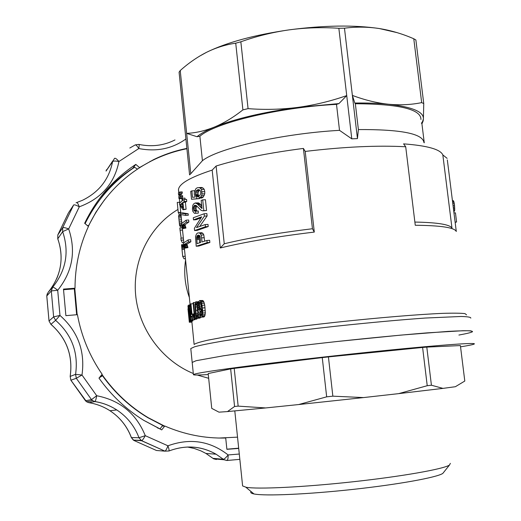 <?xml version="1.0" encoding="UTF-8"?>
<svg xmlns="http://www.w3.org/2000/svg" width="521" height="521" viewBox="0 0 521 521"><rect width="100%" height="100%" fill="white"/><g stroke="black" fill="none" stroke-linecap="round" stroke-linejoin="round"><path stroke-width="0.78" d="M242.558 485.435L242.61 485.937L246.114 487.272C257.517 489.375 303.15 487.226 352.522 481.827C401.912 476.454 443.163 469.134 449.428 465.103L450.378 463.364M427.233 385.709L422.603 347.455L426.79 347.103L431.421 385.227L427.233 385.709L398.669 393.635L442.974 388.386L431.421 385.227M426.79 347.103L460.388 345.566L464.797 381.04L455.374 386.712L442.974 388.386M326.667 396.839L322.258 357.601L328.425 356.911L332.847 396.168L326.667 396.839L298.631 404.557L363.534 397.575L332.847 396.168M234.567 406.484L230.653 368.894L234.216 368.386L238.156 406.126L234.567 406.484L227.482 411.583L265.677 407.943L238.156 406.126M230.653 368.894L208.185 373.537L211.741 408.379L218.983 412.163L227.482 411.583M398.669 393.635L363.534 397.575M298.631 404.557L265.677 407.943M208.283 374.54C198.006 375.179 193.05 375.192 193.408 374.573C195.121 373.323 214.991 370.255 253.011 365.384C290.366 360.656 341.874 354.853 385.182 350.516C443.547 344.655 478.219 342.317 474.071 344.088C472.892 344.668 468.379 345.586 460.544 346.83M192.184 362.44L196.085 360.714L223.385 355.81C250.829 351.668 293.46 346.283 337.986 341.411L400.877 335.107L448.112 331.395C459.157 330.802 466.77 330.627 470.945 330.855L472.514 331.708C472.697 331.004 469.467 330.679 462.83 330.731L427.174 332.867C401.711 334.925 371.987 337.771 337.986 341.411C293.46 346.283 250.829 351.668 223.385 355.81L196.085 360.714L192.184 362.44M322.258 357.601L234.216 368.386M422.603 347.455L328.425 356.911M251.102 491.577C250.145 492.566 251.102 493.361 253.981 493.954L254.248 493.999C265.137 496.181 307.429 494.383 352.951 489.401C398.487 484.445 436.715 477.47 442.791 473.439L443.938 472M466.582 314.873L464.986 313.622C460.877 313.121 453.426 313.036 442.648 313.362C418.487 314.378 378.734 317.66 335.609 322.297C292.405 327.038 251.05 332.567 224.401 337.074L208.035 340.141C200.103 341.926 195.46 343.372 194.118 344.472L191.865 321.659L189.364 321.985L187.97 308.875L189.325 322.245L191.806 322.141M447.331 159.934L456.292 231.48C454.592 227.579 440.916 225.508 415.263 225.267L405.709 146.772C377.738 145.229 344.238 146.779 305.202 151.429L314.293 232.079C276.43 236.658 245.098 241.959 220.298 247.976L212.177 170.1C190.575 177.173 179.348 183.594 178.508 189.377L178.612 191.155M194.997 319.308L194.685 319.751L192.223 319.966L195.03 319.601M188.179 239.907L190.666 239.738L190.868 241.744L186.922 244.18L187.938 247.599L184.988 248.126L183.477 243.04L188.179 239.907L188.381 241.913L190.868 241.744M188.661 220.018L188.863 222.018L184.948 224.694L185.951 228.055L183.014 228.602L181.516 223.62L186.173 220.168L188.661 220.018M180.403 213.037L182.838 212.894L188.146 213.753L188.296 215.251L185.815 215.407L180.553 214.515L180.403 213.037L185.658 213.903L188.146 213.753M184.278 201.503L186.759 201.36L186.557 199.367L184.076 199.51L184.278 201.503L182.923 202.409L183.626 209.364L183.04 209.781L179.634 204.825L179.478 203.255L182.135 200.852L181.914 198.67L182.5 198.24L184.968 198.104L185.105 199.452M186.759 201.36L185.391 202.265L186.095 209.221L183.04 209.781M182.578 195.629L182.689 196.71L181.432 198.534L178.99 198.67L178.788 196.612L179.354 195.981L182.578 195.629M178.618 194.952L178.41 192.894L179.752 192.021L182.194 191.891L182.304 192.972L181.054 194.815L178.618 194.952L179.185 194.313L181.627 194.177M207.13 242.649L209.865 242.46L209.637 240.292L206.902 240.481L207.13 242.649L196.202 246.238L195.518 236.651L196.463 233.962L197.759 232.946L201.718 232.724L202.832 233.291L203.789 234.88L204.649 241.158M209.865 242.46L198.775 246.055L196.202 246.238M196.547 190.465L195.798 191.402L195.395 194.216L195.903 195.811L196.756 196.638L196.762 198.761L191.52 199.276L190.712 191.389L191.865 190.862L192.529 197.342L195.212 197.049L194.255 194.268L194.313 192.229L195.87 188.726L197.212 187.762L201.451 187.443L202.832 187.886L204.199 189.305L204.773 191.65L204.746 193.786L203.229 197.081L201.848 198.006L199.172 198.156L198.814 196.17L199.804 195.479L200.839 193.402L200.513 190.973L198.814 189.585L196.547 190.465L199.198 190.321L198.078 192.568L198.026 194.072L198.866 196.13M199.732 189.95L199.198 190.321M199.406 198.143L199.406 198.605L191.52 199.276M191.865 190.862L194.45 190.719L194.528 191.461M195.766 301.796L196.476 302.187L197.094 303.554L198.143 309.624L198.358 315.96L197.446 318.324L196.287 317.009L195.707 314.476L194.926 304.388L195.766 301.796L198.853 301.861M200.832 311.395L200.93 313.088M200.644 317.087L199.96 318.103L197.446 318.324M200.956 217.837L196.078 219.725L193.506 219.888L201.692 216.801L194.366 228.315L194.6 230.556L197.172 230.386L208.218 226.557L207.996 224.395L205.261 224.571L196.502 227.586L204.388 216.117L207.124 215.948L199.738 226.407M204.388 216.117L204.147 213.747L206.876 213.584L207.124 215.948M195.219 202.982L197.218 203.887L202.005 208.511L201.165 200.409L202.715 199.862L203.828 210.66L202.715 210.823L201.021 210.237L196.28 205.521L194.659 205.222L193.35 207.781L194.105 210.959L195.662 211.174L195.681 213.284L194.476 213.343L192.809 211.298L192.418 209.24L192.803 205.372L193.578 203.978L195.219 202.982L198.449 202.897L201.686 205.417M202.715 199.862L205.443 199.706L206.557 210.497L203.281 210.842M196.58 205.795L195.935 208.791L196.697 210.803L197.296 211.077M195.662 211.174L198.273 211.018L198.293 213.128L195.681 213.284M201.386 310.692L201.972 310.646L201.829 308.894L200.715 311.402L200.044 311.278L198.95 308.758L198.508 304.375L199.081 301.158L199.712 300.545L202.793 300.5L203.861 301.88L204.727 305.117L205.326 312.847L204.877 315.804L203.874 317.009L200.715 317.185L199.439 313.544L200.064 313.16L200.292 314.358L201.907 314.222M197.251 318.253L196.73 319.152L193.819 319.217L192.9 314.873L194.274 314.332M183.757 244.577L181.588 244.727L181.575 245.456L184.03 245.287L185.274 257.035M180.025 205.495L180.722 212.522L178.28 212.672L177.257 202.409L179.699 202.265L179.771 202.936M180.592 210.992L180.559 210.438M193.057 319.894L192.848 320.916L190.393 321.131L189.898 319.79L188.635 305.423L188.765 305L190.66 304.844M192.138 320.982L192.054 321.372L189.598 321.587L188.257 308.321L189.41 321.874M191.761 321.776L189.325 322.245M182.513 230.054L180.064 230.21L179.843 227.99L182.285 227.833L182.975 234.326M182.116 225.795L183.828 242.734L182.402 242.825L181.074 240.188L180.865 238.156L183.314 237.993L183.639 240.917M182.734 231.93L182.552 230.569M181.1 216.28L178.651 216.43L178.56 215.57L181.008 215.42L181.809 223.32M470.808 318.129C470.958 317.191 467.708 316.644 461.052 316.475L425.37 318.038C399.913 319.855 370.21 322.571 336.253 326.192C291.793 331.069 249.246 336.69 221.868 341.216C209.462 343.372 200.396 345.221 194.678 346.758L190.784 348.549L190.823 348.914M458.903 335.042C466.816 333.603 471.349 332.496 472.514 331.708M305.202 151.429L303.411 148.426C268.452 152.953 239.354 158.82 216.111 166.023L212.177 170.1M447.129 158.364L442.83 154.919C440.421 149.332 427.337 145.646 403.58 143.868L405.709 146.772M358.389 129.566L355.348 103.731L354.821 103.047C367.507 102.865 378.747 103.262 388.542 104.239C400.193 105.314 411.238 104.773 421.671 102.624L423.755 103.562L415.882 39.974L413.778 38.769C402.538 33.872 391.082 30.472 379.412 28.557C367.748 26.786 356.103 26.669 344.472 28.206L357.452 138.599L358.389 129.566C401.007 129.338 422.85 133.669 423.931 142.546M357.452 138.599L351.786 138.846L339.51 130.341L336.501 104.376L338.93 103.588L346.726 95.59L351.786 138.846M199.354 56.275L206.596 52.282C197.283 57.036 188.491 63.126 180.227 70.556L190.79 173.727L202.415 160.715C217.622 148.361 281.627 133.578 339.51 130.341M190.79 173.727L189.585 174.893L179.081 72.172L180.227 70.556M442.83 154.919L451.974 228.068C449.87 224.492 437.503 222.493 414.872 222.063M216.111 166.023L224.251 243.756L220.298 247.976M303.411 148.426L312.45 228.745C277.218 233.056 247.814 238.064 224.251 243.756M314.293 232.079L312.45 228.745M199.686 235.752L199.178 237.446L199.602 242.793M181.575 245.456L182.011 249.507L184.46 249.338M181.894 248.374L184.343 248.204M197.876 317.986L200.396 317.764M196.808 302.812L198.651 302.655M196.476 302.187L198.814 301.991M196.743 236.716L197.088 243.685L200.754 242.408L200.084 236.58L199.563 235.485L198.045 235.069L196.743 236.716L199.341 236.541M196.664 239.601L199.256 239.426M196.612 238.455L199.204 238.286M200.715 311.402L201.998 311.291M188.843 307.931L190.237 319.549L189.566 309.624L189.084 306.889L188.843 307.931L189.318 307.891M183.626 209.364L186.095 209.221M197.042 235.967L199.641 235.792M199.491 307.859L200.246 309.539L200.709 309.617L201.516 307.292L200.852 302.948L199.947 302.16L199.289 303.509L199.491 307.859L201.484 307.696M199.282 306.452L201.477 306.27M188.765 305L189.735 308.986L190.621 308.914M189.559 307.833L190.627 307.742M191.656 314.365L190.881 314.749L190.94 307.273L191.656 314.365M193.252 314.423L193.832 317.439L194.379 316.612L193.109 302.766L193.591 302.577L194.854 315.498L194.509 319.067L196.997 318.852M194.724 318.683L197.212 318.461M188.016 306.446L189.162 319.666L187.964 305.814L188.628 305.573M181.627 245.984L184.082 245.814M195.453 304.831L196.15 313.811L196.528 315.674L197.277 316.696L197.811 313.29L197.12 306.485L196.306 303.71L195.929 303.417L195.603 303.841L195.453 304.831L196.756 304.726M196.892 316.507L197.459 316.455M178.716 212.646L178.931 214.483L180.54 214.385M196.762 198.761L199.406 198.605M199.536 302.597L200.52 302.512M178.651 216.43L179.589 225.6L181.972 225.443M453.758 211.233L454.462 211.187L454.696 210.048L454.507 205.209L454.247 203.32L452.775 203.411M454.507 205.209L453.01 205.3M189.364 321.985L191.819 321.77M188.381 241.913L184.473 244.349L184.734 245.111L187.189 244.942M184.473 244.349L186.922 244.18M198.149 204.694L200.806 204.538M197.218 203.887L199.862 203.731M200.292 314.358L200.826 315.576L201.249 315.544M200.539 315.127L201.686 315.029L201.855 314.567L201.972 310.64M193.35 208.947L195.935 208.791M193.35 207.781L195.935 207.625M194.203 317.406L193.832 317.439M193.591 302.577L195.271 302.44M195.746 310.386L197.583 310.229M195.46 307.032L197.172 306.889M201.581 208.231L201.972 208.211M454.247 203.32L453.68 201.132L452.417 200.565M179.491 224.857L181.627 224.727M453.986 202.07L452.619 202.155M198.442 314.358L199.569 314.261M198.351 312.287L200.885 312.072M199.191 304.902L201.301 304.726M199.289 303.509L200.976 303.372M181.692 246.563L184.147 246.394M182.011 249.507L182.708 256.404L184.017 258.768L185.437 258.663M199.458 206.016L201.731 205.88M184.734 245.111L185.281 246.954L187.736 246.785M185.014 245.971L187.469 245.801M180.129 195.766L180.24 196.847L182.689 196.71M180.39 204.473L182.851 207.892L182.337 202.832L180.39 204.473L182.487 204.349M185.281 246.954L185.476 247.775L184.988 248.126M185.476 247.775L187.938 247.599M198.175 317.165L200.546 316.957M198.358 315.96L199.94 315.817M196.586 237.622L199.178 237.446M179.752 192.021L179.862 193.109L179.185 194.313M179.862 193.109L182.304 192.972M198.761 187.586L200.129 188.035L202.832 187.886M197.094 303.554L198.586 303.43M188.98 310.06L189.611 310.008M194.242 313.883L192.386 314.039L192.568 315.843L192.177 316.013L193.03 315.941M192.568 315.843L193.017 315.811M182.571 255.088L181.751 247.078M181.536 245.039L183.933 244.877M196.306 196.391L198.827 196.254M195.903 195.811L198.534 195.668M196.117 301.887L198.638 301.679M178.28 212.529L180.722 212.379M454.696 210.048L453.615 210.119M197.563 189.748L199.022 189.67M186.173 220.168L186.375 222.174L182.5 224.851L183.301 227.403L185.756 227.247M183.04 226.44L185.489 226.283M189.292 313.336L189.97 313.277M192.223 319.966L191.839 316.162L190.81 316.677L191.884 316.586M177.85 208.27L178.006 210.145M180.071 225.567L180.214 226.772L182.2 226.642M201.047 311.206L201.992 311.128M199.712 300.545L201.282 302.095L202.487 307.976L202.741 313.069L201.842 316.885L204.408 316.664M202.298 316.032L204.877 315.804M196.528 315.674L197.739 315.57M196.15 313.811L197.811 313.668M189.735 308.986L190.614 318.891L192.099 318.761M190.556 317.341L191.949 317.224M200.064 313.16L201.985 312.997M194.861 317.901L196.651 317.745M194.919 316.84L196.222 316.722M182.76 225.593L185.209 225.437M193.2 303.626L190.673 303.951L190.81 316.677M195.629 195.18L198.26 195.036M195.395 194.216L198.026 194.072M200.246 309.539L200.872 309.487M200.129 188.035L201.477 189.455L202.018 193.936L204.746 193.786M202.044 191.806L204.773 191.65M195.824 203.053L198.449 202.897M197.895 307.501L198.761 307.423M197.628 305.801L198.586 305.716M182.708 256.404L185.157 256.228M453.967 212.933L455.445 212.842L456.591 221.992L455.146 222.35M194.105 210.959L196.697 210.803M202.741 313.069L205.326 312.847M202.708 310.868L205.294 310.646M454.696 207.019L453.237 207.111M454.768 208.634L453.439 208.719M196.541 203.405L199.178 203.249M202.578 314.801L205.163 314.573M202.487 307.976L205.072 307.761M189.227 306.042L190.647 305.925M189.058 305.417L190.653 305.286M189.39 306.784L190.64 306.68M181.074 240.188L183.522 240.025M188.902 305.111L190.66 304.961M199.836 308.92L201.295 308.797M201.842 316.885L201.308 317.237M203.828 210.66L206.557 210.497M193.656 210.191L196.248 210.035M193.604 206.616L196.189 206.466M194.079 205.782L196.41 205.645M195.603 303.841L196.339 303.776M181.536 244.772L183.783 244.616M179.029 219.927L181.477 219.771M178.827 217.954L181.269 217.804M453.348 200.657L452.436 200.715M453.68 201.132L452.502 201.204M200.78 301.184L203.353 300.969M200.227 300.708L202.793 300.5M179.367 223.535L181.744 223.385M179.224 221.913L181.673 221.764M186.375 222.174L188.863 222.018M204.147 213.747L193.291 217.758L193.506 219.888M193.636 316.989L194.326 316.931M193.434 316.019L194.379 315.941M189.651 316.683L190.263 316.625M197.505 235.479L199.348 235.355M202.018 193.936L201.477 195.727L204.193 195.57M182.5 224.851L184.948 224.694M180.24 196.847L178.99 198.67M179.563 198.045L182.005 197.908M190.614 318.891L190.608 320.05L192.216 319.907M201.477 195.727L200.526 197.238L203.229 197.081M189.944 310.653L190.614 310.594M189.898 318.513L190.341 318.474M195.447 192.711L198.078 192.568M195.798 191.402L198.436 191.259M200.826 315.576L201.686 315.029M182.923 202.409L185.391 202.265M456.591 221.992L455.113 222.089M201.282 302.095L203.861 301.88M194.717 313.668L195.603 313.59M206.902 240.481L202.057 241.978L201.634 237.869L204.291 237.687M196.756 196.638L198.879 196.521M200.526 197.238L199.172 198.156M201.477 189.455L204.199 189.305M184.076 199.51L182.721 200.422L182.5 198.24M185.658 213.903L185.815 215.407M190.165 312.73L190.614 312.691M202.141 305.332L204.727 305.117M188.114 305.619L189.716 321.464L192.164 321.249M181.783 247.358L184.232 247.188M190.94 303.815L191.995 314.215L192.386 314.039M201.757 303.437L204.343 303.222M183.301 227.403L183.496 228.211L183.014 228.602M183.496 228.211L185.951 228.055M194.854 315.498L195.922 315.407M198.143 309.624L199.198 309.533M197.355 304.629L198.514 304.531M205.261 224.571L205.489 226.733L194.6 230.556M205.489 226.733L208.218 226.557M180.064 230.21L181.158 238.136M197.759 232.946L199.087 232.894L200.181 233.467L202.832 233.291M199.087 232.894L201.718 232.724M201.158 207.846L201.933 207.801M192.177 316.013L192.562 319.816M190.608 320.05L190.536 320.832L192.991 320.617M200.181 233.467L201.126 235.062L201.634 237.869M201.126 235.062L203.789 234.88M202.415 160.715L199.882 136.248C214.945 122.839 278.715 107.3 336.501 104.376M355.348 103.731C399.197 104.005 421.059 109.26 420.942 119.478M424.263 142.8L421.932 123.881L423.143 120.996L423.397 118.905L422.674 121.334L421.411 123.301M354.821 103.047L352.372 95.408C364.804 100.071 376.865 103.015 388.542 104.239C412.267 106.935 423.892 111.82 423.397 118.905L423.755 103.562M344.472 28.206L338.852 28.284L346.726 95.59C330.731 101.191 314.417 105.125 297.791 107.398L338.93 103.588M413.778 38.769L421.671 102.624M338.852 28.284C322.173 27.138 305.58 27.665 289.064 29.873C324.108 25.282 354.221 24.839 379.412 28.557L397.061 32.628M289.064 29.873C272.574 32.237 256.501 36.203 240.845 41.791L235.726 43.178C225.639 44.643 215.928 47.678 206.596 52.282C226.785 42.422 254.281 34.953 289.064 29.873M242.903 109.879L248.068 108.635C264.57 109.918 281.145 109.508 297.791 107.398C262.727 112.23 234.938 118.781 214.437 127.059C223.913 123.106 233.401 117.381 242.903 109.879L235.726 43.178M240.845 41.791L248.068 108.635M197.01 136.71L186.661 133.376C195.694 132.972 204.955 130.862 214.437 127.059C206.55 130.335 200.741 133.552 197.01 136.71L199.882 136.248M186.876 148.394C175.421 150.686 164.395 154.398 153.799 159.524L139.485 167.567L135.812 164.402C113.643 179.022 96.593 198.651 84.649 223.281L88.427 226.472C79.537 245.827 75.063 266.407 75.011 288.211L63.484 289.103L65.88 315.648L77.427 314.677C81.419 336.279 89.658 356.149 102.149 374.28L98.983 378.122C111.207 395.289 126.134 409.363 143.75 420.349L161.712 429.89L164.779 426.022C184.493 434.54 204.805 438.545 225.717 438.024L225.261 438.018M164.779 426.022L162.148 426.087M75.011 288.211L74.321 288.875L76.639 314.743M139.485 167.567L139.166 167.964M225.717 438.024L226.882 449.317L238.703 448.425M185.912 138.977C172.145 148.791 156.443 151.982 138.807 148.537C139.263 145.711 139.283 144.33 138.879 144.408L135.323 144.877M132.822 168.446L132.705 168.342C119.635 176.912 108.218 187.475 98.449 200.025M135.812 164.402L132.705 168.342M106.043 171.064L112.608 161.562C109.091 179.283 99.01 192.21 82.37 200.344L76.88 202.474M112.764 160.924L106.102 170.914M129.82 148.01L135.024 145.033C135.773 144.564 137.03 145.737 138.807 148.537L118.938 161.51C116.73 158.931 115.265 157.889 114.535 158.371L112.608 161.562C113.454 160.898 115.564 160.878 118.938 161.51C114.379 183.62 101.165 198.722 79.29 206.811C78.072 203.698 77.193 202.278 76.646 202.552L76.639 202.565M68.401 212.939L57.805 234.951L62.683 227.749C63.386 227.312 65.386 227.703 68.681 228.921L79.29 206.811C76.229 205.137 74.347 204.525 73.637 204.981L68.713 212.47M57.772 238.839L62.663 231.643C69.443 251.917 66.108 270.445 52.667 287.221L48.108 292.372C61.1 276.163 64.324 258.273 57.785 238.709L57.805 234.951L57.753 238.794C62.572 252.359 62.188 265.749 56.6 278.969M73.637 204.981L62.683 227.749L62.663 231.643L68.681 228.921C76.17 251.278 72.51 271.721 57.707 290.256C54.979 288.048 53.298 287.038 52.667 287.221L51.312 290.933L46.799 295.954L48.108 292.372M47.229 293.792L46.773 296.013L49.02 320.982L53.624 316.872L51.312 290.933L57.707 290.256L59.967 315.433C77.948 331.376 85.288 351.239 81.992 375.022L76.313 378.285L70.863 380.219L70.185 376.416C73.103 355.609 66.688 338.246 50.947 324.322L55.623 320.337C71.937 334.782 78.586 352.789 75.578 374.352L70.185 376.416L70.889 380.206L86.649 401.795L88.87 402.674L94.946 401.587C102.845 402.863 110.126 405.651 116.782 409.936C127.15 416.793 134.555 426.067 138.996 437.757L131.396 437.562C127.117 426.289 119.973 417.341 109.957 410.73C103.529 406.595 96.502 403.912 88.87 402.674L88.811 402.668M50.908 324.322L49.02 320.982L50.928 324.336C66.655 338.272 73.064 355.641 70.153 376.436M53.624 316.872L55.623 320.337L59.967 315.433L53.624 316.872M85.47 400.747L91.488 399.62L96.711 395.732L81.992 375.022L75.578 374.352L76.313 378.285L91.488 399.62L92.64 400.669L95.004 401.561C102.884 402.857 110.146 405.644 116.782 409.936L109.957 410.73C119.941 417.347 127.065 426.282 131.331 437.549L133.884 440.44L156.443 450.483L164.916 451.153L168.973 450.984C185.404 444.823 201.113 445.898 216.091 454.201L223.359 459.281L212.959 458.343L205.932 453.439L200.917 450.88L194.3 448.483L187.404 447.011M131.331 437.549L133.33 440.095L140.996 440.382L164.981 451.147C165.776 450.73 166.766 448.952 167.931 445.8L145.281 435.673C143.607 438.708 142.383 440.395 141.595 440.74L138.996 437.757L145.281 435.673C136.313 413.648 120.123 400.336 96.711 395.732C96.111 399.021 95.538 400.968 95.004 401.561L92.64 400.669L86.649 401.795L85.503 400.786L70.849 380.2M212.763 458.213L213.649 458.825L216.423 459.509L215.922 459.034M239.842 459.346L226.941 460.492L224.076 459.782L227.136 460.453C227.84 459.848 228.172 458.011 228.133 454.944C210.035 440.87 189.97 437.822 167.931 445.8C168.928 448.588 169.273 450.313 168.973 450.984C185.45 444.784 201.158 445.859 216.091 454.201L205.932 453.439L212.913 458.33L213.649 458.825L224.076 459.782L223.359 459.281C224.388 459.086 225.977 457.64 228.133 454.944L239.289 454.038M100.709 376.025L102.5 375.739C114.835 392.977 129.944 406.96 147.84 417.692L162.65 425.416L160.038 428.92L143.581 420.245M189.364 297.504C184.955 285.221 183.692 272.73 185.574 260.038M208.667 378.292L197.238 375.029M193.304 373.511C161.914 360.604 138.658 328.914 135.597 294.508C132.562 260.083 149.807 226.218 177.941 209.449M237.53 437.145L218.989 438.044M164.408 426.028L148.179 417.673C129.846 406.673 114.444 392.28 101.966 374.501M77.16 314.697L74.783 288.432M88.349 226.414C102.865 196.378 124.571 174.216 153.461 159.927C164.167 154.75 175.316 151.012 186.909 148.726M87.281 225.502L88.57 225.723L95.91 212.229L104.61 199.693M88.57 225.723L88.153 226.244M85.079 223.646C96.808 200.162 113.291 181.373 134.548 167.293L137.472 169.071M238.677 448.184L226.863 449.187M63.49 289.715L74.321 288.875M157.427 427.891L160.038 428.92M100.827 376.182L100.221 376.618M99.244 377.803L102.5 375.739M200.552 207.215L201.861 207.137M168.973 450.984L164.981 451.147L141.595 440.74L133.721 440.108M49.033 321.073L46.799 296.071M150.035 161.425L150.647 161.334M234.802 410.939L242.61 485.937M190.784 348.549L193.408 374.573M442.791 473.439L449.428 465.103M253.981 493.954L245.827 487.22M178.469 189.755L178.749 192.503M178.99 194.926L179.12 196.228M179.367 198.651L179.797 202.903M180.064 205.561L180.82 213.017M180.982 214.619L181.855 223.275M184.082 245.261L190.113 304.889M188.687 315.387L189.234 320.825M422.674 121.334L423.143 120.996M153.799 159.524L153.461 159.927M174.978 139.941C163.913 145.561 151.937 147.065 139.055 144.447M106.44 169.774L106.05 171.018M76.646 202.552L76.053 202.793M148.179 417.673L147.84 417.692"/></g></svg>
